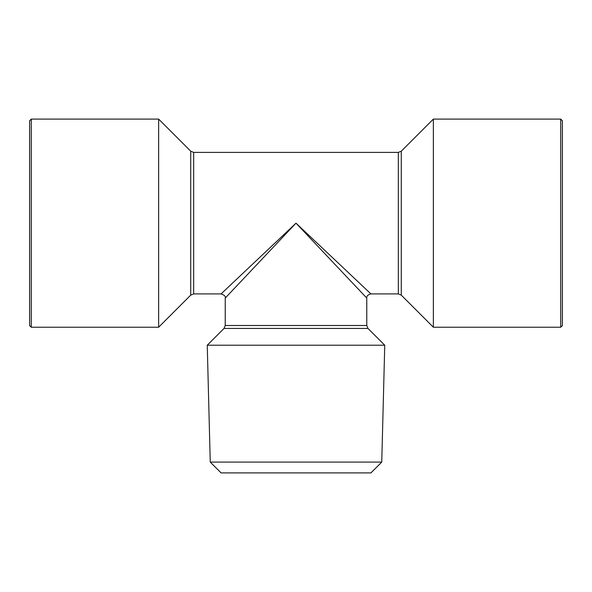 <?xml version="1.0" encoding="UTF-8"?>
<svg xmlns="http://www.w3.org/2000/svg" width="592" height="592" viewBox="0 0 592 592"><rect width="100%" height="100%" fill="white"/><g stroke="black" fill="none" stroke-linecap="round" stroke-linejoin="round"><path stroke-width="0.89" d="M381.751 462.086L210.249 462.086L207.252 345.21L384.748 345.21L381.751 462.086L370.925 472.904L221.075 472.904L210.249 462.086M31.265 327.221L31.265 119.096L29.6 120.761L29.6 325.556L31.265 327.221L158.634 327.221M158.641 327.221L158.641 119.096L190.72 151.175L190.72 295.142L158.641 327.221M560.735 119.096L560.735 327.221L562.4 325.556L562.4 120.761L560.735 119.096L433.359 119.096L433.359 327.221L401.28 295.142L398.342 293.921L398.342 152.396L193.658 152.396L193.658 293.921L190.72 295.142M296 223.154L370.925 293.921L296 223.154L366.766 298.079L296 223.154L225.241 298.079L296 223.154L221.075 293.921L296 223.154M433.359 119.096L401.28 151.175L401.28 295.142M384.748 345.21L367.98 328.442L224.02 328.442L225.241 325.496L366.766 325.496L366.766 298.079C366.537 296.059 367.928 294.668 370.925 293.921L398.342 293.921M225.241 325.496L225.241 298.079C225.818 296.444 224.435 295.06 221.075 293.921L193.658 293.921M224.02 328.442L207.252 345.21M367.98 328.442L366.766 325.496M401.28 151.175L398.342 152.396M193.658 152.396L190.72 151.175M560.735 327.221L433.359 327.221M31.265 119.096L158.641 119.096"/></g></svg>

